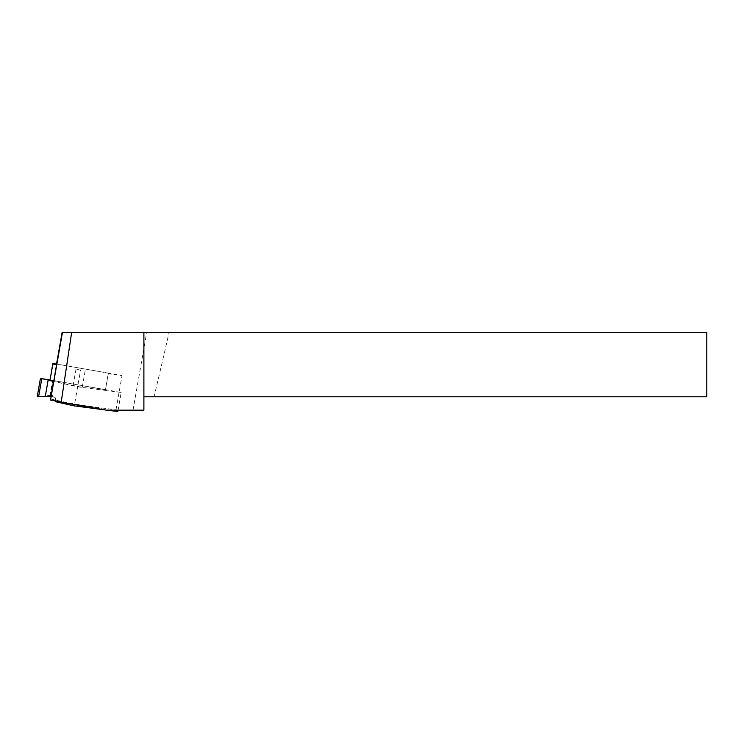 <?xml version="1.0" encoding="UTF-8"?>
<svg xmlns="http://www.w3.org/2000/svg" width="744" height="744" viewBox="0 0 744 744"><rect width="100%" height="100%" fill="white"/><g stroke="black" fill="none" stroke-linecap="round" stroke-linejoin="round"><path stroke-width="0.56" stroke-dasharray="3.72 2.79" d="M108.299 373.135L108.299 373.767L122.035 375.562L56.553 364.021L108.299 373.125L105.36 390.395L82.221 387.382L53.624 381.44L77.646 386.787L74.512 404.541M50.536 398.97L74.558 404.308L118.677 410.177L143.89 410.177L143.89 396.775L154.045 396.775A1871.625 48.248 100 0 0 169.083 332.438L62.124 332.438M106.429 410.177L118.677 410.177M169.083 332.438L706.8 332.438L706.8 396.775L154.045 396.775M143.89 332.438L143.89 396.775M116.008 409.702L122.035 375.562M108.299 373.767L105.36 390.395M80.575 370.159L76.009 369.145L80.575 370.159L74.558 404.308M85.151 370.754L82.221 387.382M76.009 369.145L73.07 385.764M49.932 379.979L105.36 389.744M55.54 401.044L55.577 400.346A4.287 4.287 180 0 0 50.983 395.324L53.28 380.482L49.932 379.942M117.822 411.562L55.54 400.579M104.318 409.805L107.173 410.177M51.02 396.227C53.791 396.44 55.335 397.947 55.642 400.737L55.633 401.062M77.646 386.787L121.198 392.451L118.073 410.177M121.198 392.451L53.28 380.482M49.932 380.314L53.103 380.947L49.932 380.51M50.657 395.352L37.2 396.775M45.3 396.227L50.471 395.91L45.254 396.478M133.009 410.177L146.717 332.438M38.614 396.589L41.776 378.631M49.913 395.882L52.573 380.826M50.471 395.864L53.103 380.947M50.471 395.91L53.103 380.993L50.471 395.91M49.997 395.975L52.647 380.937M50.983 395.324L50.983 396.227M55.577 400.346L55.577 401.053M55.642 400.737L55.642 399.602"/><path stroke-width="1.12" d="M56.553 364.021L56.553 364.82L52.861 363.993L52.861 363.351L56.563 364.002L62.124 332.438L71.647 332.438L61.203 402.197L106.429 410.177L143.89 410.177L143.89 332.438L706.8 332.438L706.8 396.775L143.89 396.775M61.203 402.197L50.536 400.03L56.553 364.82M71.647 332.438L143.89 332.438M50.536 400.03L62.459 332.438M49.932 380.51L53.624 381.44L49.932 380.621L52.861 363.351M52.861 363.993L49.932 380.621M55.633 401.062L55.54 401.723L74.279 405.889L104.318 409.805M55.54 401.723L55.54 401.044M107.173 410.177L117.822 411.562L118.073 410.177M48.118 380.221L45.254 396.478L51.02 396.227M74.512 404.541L74.279 405.889M49.932 379.942L40.427 378.454L49.932 380.314M40.427 378.454L37.2 396.775L45.3 396.227M38.614 396.71L41.776 378.761"/></g></svg>
